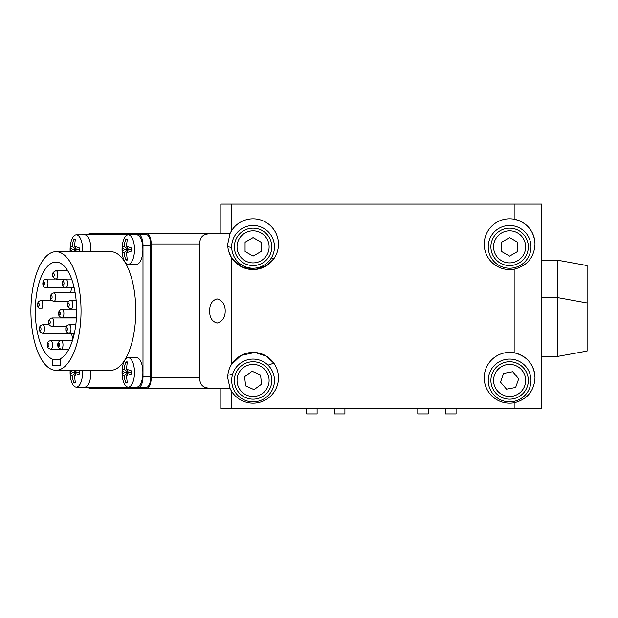 <?xml version="1.0" encoding="UTF-8"?>
<svg xmlns="http://www.w3.org/2000/svg" width="618" height="618" viewBox="0 0 618 618"><rect width="100%" height="100%" fill="white"/><g stroke="black" fill="none" stroke-linecap="round" stroke-linejoin="round"><path stroke-width="0.93" d="M225.191 310.985C225.238 317.413 222.519 321.445 217.049 323.075C211.928 321.476 209.494 317.443 209.749 310.985C209.494 304.55 211.912 300.518 217.011 298.888C222.503 300.487 225.23 304.519 225.191 310.985M271.372 257.915L273.828 258.811L266.628 265.647L255.373 269.463L241.692 266.868L231.704 257.868C229.062 253.681 227.725 249.116 227.694 244.18A25.384 25.384 0 0 0 227.826 246.736L231.711 247.432M231.541 257.621L228.984 252.175M227.88 247.239L227.826 246.736M227.694 244.18L230.058 233.488L220.804 233.488L220.804 204.094L231.541 204.094L231.704 230.491A25.384 25.384 0 0 1 278.463 244.18A25.384 25.384 0 0 1 231.704 257.868L231.704 364.095A25.384 25.384 0 0 1 278.463 377.783A25.384 25.384 0 0 1 231.704 391.48L231.541 408.784L514.948 408.784L514.948 402.604C527.54 399.012 534.215 390.746 534.995 377.783C534.23 364.836 527.548 356.563 514.948 352.971L514.948 268.992C527.54 265.408 534.215 257.134 534.995 244.18C534.23 231.232 527.548 222.959 514.948 219.359L514.948 204.094L541.677 204.094L541.677 408.784L514.948 408.784M514.948 402.604A25.384 25.384 0 0 1 484.218 377.783A25.384 25.384 0 0 1 514.948 352.971A25.384 25.384 0 0 1 534.995 377.783M514.948 268.992A25.384 25.384 0 0 1 484.218 244.18A25.384 25.384 0 0 1 514.948 219.359A25.384 25.384 0 0 1 534.995 244.18M231.541 408.784L220.804 408.784L220.804 388.475L230.058 388.475L231.541 391.225A25.384 25.384 0 0 1 230.058 388.475L227.694 377.783C227.718 372.855 229.054 368.289 231.704 364.095M199.637 244.18L151.201 244.18A10.691 4.519 90 0 0 146.682 233.488L222.658 233.704C211.248 234.253 200.039 230.63 199.637 244.18L199.637 377.783C200.047 391.349 211.263 387.702 222.658 388.259A10.691 4.519 90 0 1 221.762 388.475L90.22 388.475A10.691 4.519 90 0 1 88.25 387.409M151.201 244.18L151.201 377.783A10.691 4.519 90 0 1 146.682 388.475M221.762 388.475L222.658 388.259M146.682 233.488L90.22 233.488A10.691 4.519 90 0 0 88.25 234.562M231.541 204.094L514.948 204.094M165.292 388.475L90.22 388.475M165.292 233.488L90.22 233.488M231.541 230.738L230.058 233.488A25.384 25.384 0 0 1 231.541 230.738M228.019 373.728L228.212 372.677M228.552 371.24L228.675 370.808M231.364 364.651L241.097 355.404L254.987 352.469L266.489 356.231L273.828 363.152L268.058 365.199M232.592 374.361L227.826 375.234M221.762 233.488A10.691 4.519 90 0 1 222.658 233.704M317.104 408.784L317.104 413.905L306.628 413.905L306.628 408.784M344.898 408.784L344.898 413.905L334.423 413.905L334.423 408.784M428.266 408.784L428.266 413.905L417.791 413.905L417.791 408.784M456.061 408.784L456.061 413.905L445.586 413.905L445.586 408.784M52.607 365.493L52.607 359.228A48.899 20.664 90 0 1 35.373 306.991A48.899 20.664 90 0 1 55.968 262.078A48.899 20.664 90 0 1 76.532 305.98A48.899 20.664 90 0 1 60.178 358.857L60.178 365.493L52.607 365.493L60.178 365.493M55.968 251.657A59.32 25.068 90 0 1 81.043 310.985A59.32 25.068 90 0 1 55.968 370.306L110.699 370.306A59.32 25.068 -90 0 0 135.775 310.985A59.32 25.068 -90 0 0 110.699 251.657L55.968 251.657A59.32 25.068 90 0 0 30.9 310.985A59.32 25.068 90 0 0 55.968 370.306M73.542 333.295A8.552 3.615 -90 0 0 74.013 334.817A8.552 3.615 -90 0 1 73.542 333.295M81.916 234.825A10.691 4.519 -90 0 1 82.92 234.562L146.234 234.562A10.691 4.519 90 0 1 150.753 245.246L150.753 376.717A10.691 4.519 90 0 1 146.234 387.409L82.92 387.409A10.691 4.519 -90 0 1 81.916 387.138M138.486 387.409A10.691 4.519 -90 0 0 142.997 376.717L150.753 376.717M150.753 245.246L142.997 245.246L142.997 376.717M142.997 245.246A10.691 4.519 -90 0 0 138.486 234.562M72.924 338.95A48.899 20.664 90 0 1 71.487 333.295M70.676 292.893A48.899 20.664 90 0 1 71.719 287.625M52.607 359.228L60.178 359.228M70.174 370.306A32.066 32.066 0 0 0 70.722 378.718A14.701 6.211 -90 0 0 76.338 387.138A14.701 6.211 -90 0 0 82.549 372.438A14.701 6.211 -90 0 0 82.48 370.306M77.93 370.306A26.435 7.177 37.3 0 1 79.189 370.761A29.973 12.669 90 0 0 79.189 374.122A26.435 7.177 142.7 0 1 74.616 375.412A26.435 11.17 90 0 0 75.458 382.944A29.973 8.142 142.7 0 1 74.716 382.975A29.973 8.142 142.7 0 1 74.036 382.944A26.435 25.531 90 0 1 72.097 375.412A26.435 7.177 142.7 0 1 70.313 374.122A29.973 28.953 90 0 1 70.313 370.761A26.435 7.177 37.3 0 1 70.583 370.306M90.877 370.306A14.701 6.211 90 0 1 90.939 372.438A14.701 6.211 90 0 1 84.728 387.138L76.338 387.138M70.313 374.122L72.839 372.438L76.57 372.438L72.097 375.412M75.311 382.094L74.036 382.944M79.166 372.438L76.57 372.438L74.616 375.412M73.357 370.306L76.57 372.438L75.164 370.306M72.839 372.438L70.313 370.761M134.492 372.438A14.701 6.211 -90 0 0 128.281 357.745A14.701 6.211 -90 0 0 122.665 366.165A32.066 32.066 0 0 0 122.665 378.718A14.701 6.211 -90 0 0 128.281 387.138A14.701 6.211 -90 0 0 134.492 372.438M126.667 361.909A29.973 8.142 37.3 0 1 127.408 361.939A26.435 11.17 90 0 0 126.559 369.464A26.435 7.177 37.3 0 1 131.132 370.761A29.973 12.669 90 0 0 131.132 374.122A26.435 7.177 142.7 0 1 126.559 375.412A26.435 11.17 90 0 0 127.408 382.944A29.973 8.142 142.7 0 1 126.667 382.975A29.973 8.142 142.7 0 1 125.987 382.944A26.435 25.531 90 0 1 124.048 375.412A26.435 7.177 142.7 0 1 122.256 374.122A29.973 28.953 90 0 1 122.256 370.761A26.435 7.177 37.3 0 1 124.048 369.464A26.435 25.531 90 0 1 125.987 361.939A29.973 8.142 37.3 0 1 126.667 361.909M128.281 357.745L136.678 357.745A14.701 6.211 90 0 1 142.889 372.438A14.701 6.211 90 0 1 136.678 387.138L128.281 387.138M122.256 374.122L124.79 372.438L128.513 372.438L124.048 375.412M127.262 382.094L125.987 382.944M131.116 372.438L128.513 372.438L126.559 375.412M124.048 369.464L128.513 372.438L126.559 369.464M127.262 362.789L125.987 361.939M124.79 372.438L122.256 370.761M134.492 249.525A14.701 6.211 -90 0 0 128.281 234.825A14.701 6.211 -90 0 0 122.665 243.245A32.066 32.066 0 0 0 122.665 255.798A14.701 6.211 -90 0 0 128.281 264.218A14.701 6.211 -90 0 0 134.492 249.525M126.667 238.988A29.973 8.142 37.3 0 1 127.408 239.019A26.435 11.17 90 0 0 126.559 246.551A26.435 7.177 37.3 0 1 131.132 247.841A29.973 12.669 90 0 0 131.132 251.209A26.435 7.177 142.7 0 1 126.559 252.499A26.435 11.17 90 0 0 127.408 260.024A29.973 8.142 142.7 0 1 126.667 260.054A29.973 8.142 142.7 0 1 125.987 260.024A26.435 25.531 90 0 1 124.048 252.499A26.435 7.177 142.7 0 1 122.256 251.209A29.973 28.953 90 0 1 122.256 247.841A26.435 7.177 37.3 0 1 124.048 246.551A26.435 25.531 90 0 1 125.987 239.019A29.973 8.142 37.3 0 1 126.667 238.988M128.281 234.825L136.678 234.825A14.701 6.211 90 0 1 142.889 249.525A14.701 6.211 90 0 1 136.678 264.218L128.281 264.218M122.256 251.209L124.79 249.525L128.513 249.525L124.048 252.499M127.262 259.174L125.987 260.024M131.116 249.525L128.513 249.525L126.559 252.499M124.048 246.551L128.513 249.525L126.559 246.551M127.262 239.869L125.987 239.019M124.79 249.525L122.256 247.841M82.48 251.657A14.701 6.211 -90 0 0 82.549 249.525A14.701 6.211 -90 0 0 76.338 234.825A14.701 6.211 -90 0 0 70.722 243.245A32.066 32.066 0 0 0 70.174 251.657M70.583 251.657A26.435 7.177 142.7 0 1 70.313 251.209A29.973 28.953 90 0 1 70.313 247.841A26.435 7.177 37.3 0 1 72.097 246.551A26.435 25.531 90 0 1 74.036 239.019A29.973 8.142 37.3 0 1 74.716 238.988A29.973 8.142 37.3 0 1 75.458 239.019A26.435 11.17 90 0 0 74.616 246.551A26.435 7.177 37.3 0 1 79.189 247.841A29.973 12.669 90 0 0 79.189 251.209A26.435 7.177 142.7 0 1 77.93 251.657M76.338 234.825L84.728 234.825A14.701 6.211 90 0 1 90.939 249.525A14.701 6.211 90 0 1 90.877 251.657M70.313 251.209L72.839 249.525L76.57 249.525L73.357 251.657M79.166 249.525L76.57 249.525L75.164 251.657M72.097 246.551L76.57 249.525L74.616 246.551M75.311 239.869L74.036 239.019M72.839 249.525L70.313 247.841M253.079 228.142A18.702 18.702 0 0 1 271.789 246.852A18.702 18.702 0 0 1 253.079 265.555A18.702 18.702 0 0 1 234.376 246.852A18.702 18.702 0 0 1 253.079 228.142A18.702 18.702 0 0 0 234.376 246.852A18.702 18.702 0 0 0 253.079 265.555M245.068 251.48L253.079 256.107L261.097 251.48L261.097 242.225L253.079 237.59L245.068 242.225L245.068 251.48M251.124 361.854A18.702 18.702 0 0 1 271.681 378.502A18.702 18.702 0 0 1 255.041 399.058A18.702 18.702 0 0 1 234.477 382.418A18.702 18.702 0 0 1 251.124 361.854A18.702 18.702 0 0 0 234.477 382.418A18.702 18.702 0 0 0 255.041 399.058M245.593 385.902L254.052 389.664L261.538 384.218L260.572 375.018L252.113 371.256L244.628 376.694L245.593 385.902M509.611 228.142A18.702 18.702 0 0 1 528.313 246.852A18.702 18.702 0 0 1 509.611 265.555A18.702 18.702 0 0 1 490.901 246.852A18.702 18.702 0 0 1 509.611 228.142A18.702 18.702 0 0 0 490.901 246.852A18.702 18.702 0 0 0 509.611 265.555M501.592 251.48L509.611 256.107L517.621 251.48L517.621 242.225L509.611 237.59L501.592 242.225L501.592 251.48M503.361 398.085A18.702 18.702 0 0 1 491.974 374.207A18.702 18.702 0 0 1 515.86 362.828A18.702 18.702 0 0 1 527.239 386.706A18.702 18.702 0 0 1 503.361 398.085A18.702 18.702 0 0 0 527.239 386.706A18.702 18.702 0 0 0 515.86 362.828M518.711 378.772L512.701 371.735L503.6 373.419L500.503 382.14L506.513 389.185L515.621 387.501L518.711 378.772M530.986 380.456A21.375 21.375 0 0 0 509.611 359.081A21.375 21.375 0 0 0 488.228 380.456A21.375 21.375 0 0 0 509.611 401.831A21.375 21.375 0 0 0 530.986 380.456M530.986 246.852A21.375 21.375 0 0 0 509.611 225.47A21.375 21.375 0 0 0 488.228 246.852A21.375 21.375 0 0 0 509.611 268.227A21.375 21.375 0 0 0 530.986 246.852M274.462 246.852A21.375 21.375 0 0 0 253.079 225.47A21.375 21.375 0 0 0 231.704 246.852A21.375 21.375 0 0 0 253.079 268.227A21.375 21.375 0 0 0 274.462 246.852M274.462 380.456A21.375 21.375 0 0 0 253.079 359.081A21.375 21.375 0 0 0 231.704 380.456A21.375 21.375 0 0 0 253.079 401.831A21.375 21.375 0 0 0 274.462 380.456M541.677 260.209L557.706 260.209L557.706 356.408L541.677 356.408M557.706 260.209L587.1 265.555L587.1 351.063L557.706 356.408M541.677 297.621L557.706 297.621L587.1 302.967M199.637 377.783L151.201 377.783M231.704 391.48L231.704 408.784M231.704 204.094L231.704 230.491M39.135 303.971A1.607 0.68 -90 0 0 38.223 303.299A1.607 0.68 -90 0 0 37.937 305.462A1.607 0.68 -90 0 0 38.849 306.142A1.607 0.68 -90 0 0 39.135 303.971M51.603 300.441L40.958 300.441A4.272 1.808 90 0 1 42.557 302.735A4.272 1.808 90 0 1 40.958 308.992L70.985 308.992A4.272 1.808 90 0 0 72.669 306.265A4.272 1.808 90 0 0 72.198 301.561A4.272 1.808 90 0 0 70.985 300.441L76.153 300.441M253.079 262.882A16.029 16.029 0 0 0 269.116 246.852A16.029 16.029 0 0 0 253.079 230.815A16.029 16.029 0 0 0 237.049 246.852A16.029 16.029 0 0 0 253.079 262.882M254.763 396.401A16.029 16.029 0 0 0 269.023 378.78A16.029 16.029 0 0 0 251.402 364.512A16.029 16.029 0 0 0 237.134 382.14A16.029 16.029 0 0 0 254.763 396.401M509.611 262.882A16.029 16.029 0 0 0 525.64 246.852A16.029 16.029 0 0 0 509.611 230.815A16.029 16.029 0 0 0 493.573 246.852A16.029 16.029 0 0 0 509.611 262.882M514.964 365.346A16.029 16.029 0 0 0 494.493 375.103A16.029 16.029 0 0 0 504.249 395.566A16.029 16.029 0 0 0 524.721 385.817A16.029 16.029 0 0 0 514.964 365.346M66.08 329.232A1.607 0.68 -90 0 0 66.844 330.607A1.607 0.68 -90 0 0 67.424 328.807A1.607 0.68 -90 0 0 66.659 327.432A1.607 0.68 -90 0 0 66.08 329.232M75.798 324.744L69.17 324.744A4.272 1.808 90 0 1 70.962 328.452A4.272 1.808 90 0 1 69.17 333.295L42.766 333.295A4.272 1.808 90 0 0 44.573 329.015A4.272 1.808 90 0 0 42.766 324.744C40.363 325.207 39.243 326.628 39.421 329.015C39.235 331.387 40.355 332.816 42.766 333.295M68.104 305.902A1.607 0.68 -90 0 0 69.061 305.794A1.607 0.68 -90 0 0 69.023 303.531A1.607 0.68 -90 0 0 68.065 303.639A1.607 0.68 -90 0 0 68.104 305.902M63.322 284.952A1.607 0.68 -90 0 0 64.025 283.415A1.607 0.68 -90 0 0 63.376 281.746A1.607 0.68 -90 0 0 62.673 283.283A1.607 0.68 -90 0 0 63.322 284.952M65.616 279.089A4.272 1.808 90 0 1 65.771 279.073A4.272 1.808 90 0 1 65.848 279.073A4.272 1.808 90 0 1 67.578 283.438A4.272 1.808 90 0 1 65.771 287.625A4.272 1.808 90 0 1 65.693 287.617M53.959 276.176A1.607 0.68 -90 0 0 54.083 273.928A1.607 0.68 -90 0 0 53.133 273.635A1.607 0.68 -90 0 0 53.009 275.891A1.607 0.68 -90 0 0 53.959 276.176M67.648 270.63L55.968 270.63A4.272 1.808 90 0 1 57.683 273.527A4.272 1.808 90 0 1 57.072 278.293A4.272 1.808 90 0 1 55.968 279.181L64.967 279.181M44.411 283.693A1.607 0.68 -90 0 0 43.893 281.785A1.607 0.68 -90 0 0 43.09 283.005A1.607 0.68 -90 0 0 43.608 284.913A1.607 0.68 -90 0 0 44.411 283.693M55.164 279.073L46.172 279.073A4.272 1.808 90 0 1 47.934 284.265A4.272 1.808 90 0 1 46.172 287.625L65.485 287.609C61.537 287.262 61.043 279.452 65.771 279.073L71.634 279.073M49.015 344.883A1.607 0.68 -90 0 0 48.335 343.276A1.607 0.68 -90 0 0 47.656 344.883A1.607 0.68 -90 0 0 48.335 346.482A1.607 0.68 -90 0 0 49.015 344.883M50.753 340.603A4.272 1.808 90 0 1 52.561 344.883A4.272 1.808 90 0 1 50.753 349.155L61.182 349.155A4.272 1.808 90 0 0 62.789 342.897A4.272 1.808 90 0 0 61.182 340.603L50.753 340.603C48.351 341.066 47.231 342.496 47.408 344.883C47.223 347.254 48.343 348.676 50.753 349.155M41.02 329.015A1.607 0.68 -90 0 0 40.348 327.416A1.607 0.68 -90 0 0 39.668 329.015A1.607 0.68 -90 0 0 40.348 330.622A1.607 0.68 -90 0 0 41.02 329.015M52.028 296.424A1.607 0.68 -90 0 0 51.109 295.752A1.607 0.68 -90 0 0 50.823 297.915A1.607 0.68 -90 0 0 51.742 298.594A1.607 0.68 -90 0 0 52.028 296.424M75.172 292.893L53.843 292.893A4.272 1.808 90 0 1 55.45 295.188A4.272 1.808 90 0 1 53.843 301.445L68.737 301.445M50.158 321.499A1.607 0.68 -90 0 0 49.239 320.819A1.607 0.68 -90 0 0 48.953 322.982A1.607 0.68 -90 0 0 49.873 323.662A1.607 0.68 -90 0 0 50.158 321.499M76.423 317.969L51.982 317.969A4.272 1.808 90 0 1 53.581 320.255A4.272 1.808 90 0 1 51.982 326.513L66.389 326.513M60.263 312.793A1.607 0.68 -90 0 0 59.351 312.113A1.607 0.68 -90 0 0 59.065 314.276A1.607 0.68 -90 0 0 59.977 314.956A1.607 0.68 -90 0 0 60.263 312.793M76.624 309.255L62.086 309.255A4.272 1.808 90 0 1 63.685 311.549A4.272 1.808 90 0 1 62.086 317.806L76.431 317.806M59.367 344.133A1.607 0.68 -90 0 0 58.447 343.461A1.607 0.68 -90 0 0 58.162 345.624A1.607 0.68 -90 0 0 59.081 346.304A1.607 0.68 -90 0 0 59.367 344.133M40.958 300.441C38.077 301.298 37.01 303.16 37.744 306.041C37.466 307.092 38.532 308.073 40.958 308.992M150.753 364.427L151.201 364.427M150.468 380.456L151.062 380.456M150.468 241.507L151.062 241.507M150.753 257.536L151.201 257.536M69.17 324.744C66.744 325.083 65.632 326.628 65.832 329.386C65.701 331.534 66.814 332.839 69.17 333.295L74.361 333.295M150.753 337.567L151.201 337.567M150.753 320.472L151.201 320.472M70.985 300.441C66.976 300.495 67.509 305.655 68.104 307.03L70.985 308.992L76.617 308.992M150.753 313.272L151.201 313.272M150.753 296.169L151.201 296.169M74.129 287.625L65.771 287.625M150.753 291.897L151.201 291.897M150.753 274.794L151.201 274.794M55.968 270.63L53.21 272.353C51.665 275.35 52.584 277.629 55.968 279.181M46.172 279.073C42.719 280.649 44.511 278.61 42.851 282.758C42.634 285.779 43.739 287.401 46.172 287.625M49.193 324.744L42.766 324.744M53.843 292.893C50.97 293.751 49.896 295.613 50.637 298.494C50.352 299.545 51.425 300.526 53.843 301.445M51.982 317.969C49.1 318.818 48.034 320.68 48.768 323.562C48.49 324.612 49.556 325.593 51.982 326.513M62.086 309.255C59.212 310.112 58.138 311.974 58.88 314.856C58.594 315.906 59.668 316.887 62.086 317.806M72.414 340.603L61.182 340.603C58.308 341.46 57.235 343.322 57.976 346.204C57.69 347.254 58.764 348.235 61.182 349.155L68.884 349.155M150.753 353.434L151.201 353.434"/></g></svg>
